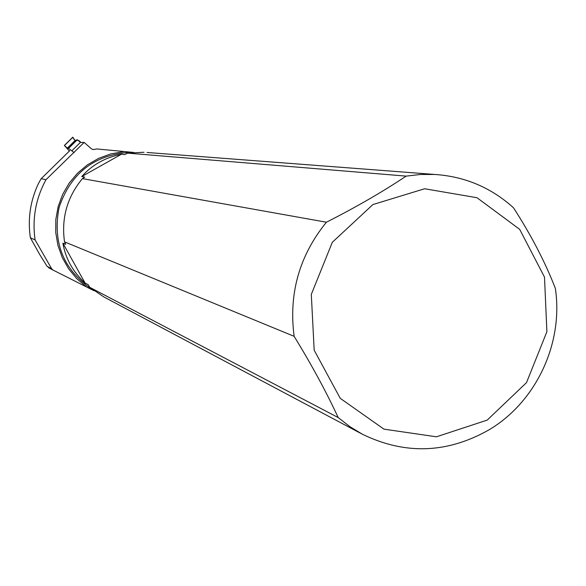 <?xml version="1.0" encoding="UTF-8"?>
<svg xmlns="http://www.w3.org/2000/svg" width="586" height="586" viewBox="0 0 586 586"><rect width="100%" height="100%" fill="white"/><g stroke="black" fill="none" stroke-linecap="round" stroke-linejoin="round"><path stroke-width="0.88" d="M74.129 152.594L68.533 148.346L67.478 148.28L64.357 145.445L69.353 151.085M72.825 137.292C75.762 143.592 77.235 137.512 80.765 142.486L77.162 139.702L75.162 140.75L72.854 137.263L64.438 145.504M64.416 145.482L72.854 137.263M35.094 239.923L30.362 237.791C27.615 218.937 30.289 200.881 38.39 183.616L41.174 178.679L46.001 179.682C35.709 198.581 32.076 218.666 35.094 239.923L51.678 268.791L53.04 270.073L94.031 290.737M133.483 152.411L96.778 148.947L93.079 149.591L91.335 148.749L84.157 142.413L80.326 142.501L71.983 150.675M147.064 152.485L434.827 174.46C464.918 176.489 491.149 187.601 513.504 207.781C531.282 235.367 545.229 262.235 555.352 288.393C563.629 343.235 536.131 401.989 488.885 429.912C447.206 453.498 405.058 454.948 362.448 434.263L349.864 426.637L338.188 417.569C326.38 392.027 311.693 364.946 294.128 336.327L64.519 241.864L65.661 244.355L62.885 243.19L85.08 283.053C72.928 271.853 65.529 258.558 62.885 243.19M46.001 179.682L84.157 142.413M81.74 176.569C92.009 164.908 105.209 157.48 121.339 154.279L81.74 176.569L84.706 177.082L82.414 178.613L326.409 222.219C299.321 255.643 288.561 293.674 294.128 336.327M82.414 178.613C67.178 197.079 61.208 218.16 64.519 241.864M434.827 174.46L420.484 174.474L406.171 176.115L127.66 153.144L124.693 154.572L121.339 154.279M144.046 152.257L127.66 153.144M85.08 283.053L88.083 284.613L89.856 287.374L338.188 417.569M30.362 237.791L39.819 254.683L47.092 266.366L52.967 270.036M52.908 270L48.462 267.641M41.174 178.679L69.778 150.668M487.2 420.111L526.506 382.629L546.892 331.713L544.504 277.127L519.679 229.346L477.004 197.724L424.63 188.751L372.901 204.565L332.328 242.282L311.305 294.377L314.177 350.194L340.232 398.326L383.969 429.157L436.423 436.797L487.2 420.111M326.409 222.219C356.061 207.173 382.651 191.805 406.171 176.115M89.856 287.374L103.751 296.882L362.448 434.263M68.408 148.273L77.162 139.702M77.286 139.768L68.533 148.346M67.302 148.141L75.023 140.581M67.478 148.28L75.162 140.75M86.552 286.964L76.773 278.65L68.577 268.718L62.219 257.474L57.897 245.256L55.743 232.437L55.831 219.413L58.168 206.587L62.673 194.347L69.207 183.081L77.572 173.126L87.504 164.783L98.697 158.323L110.805 153.913L123.456 151.701M129.88 152.316C94.309 154.799 70.701 173.2 59.061 207.525C52.293 243.124 63.786 270.732 93.533 290.356M51.678 268.791L47.092 266.366M72.789 137.19L64.357 145.445"/></g></svg>
